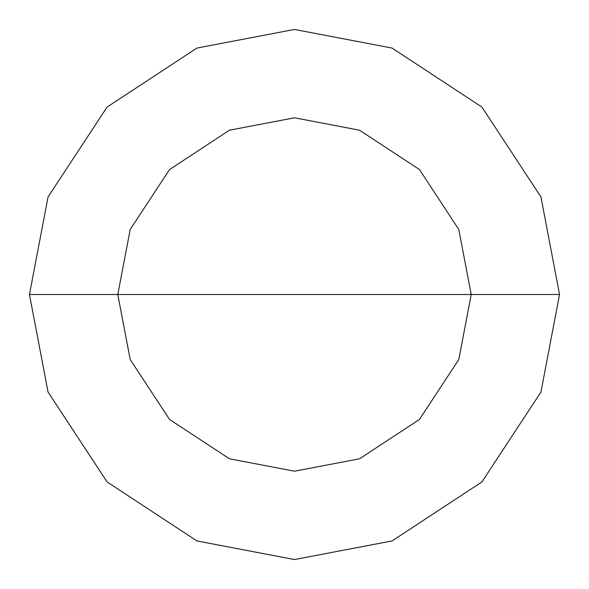<?xml version="1.0" encoding="UTF-8"?>
<svg xmlns="http://www.w3.org/2000/svg" width="589" height="589" viewBox="0 0 589 589"><rect width="100%" height="100%" fill="white"/><g stroke="black" fill="none" stroke-linecap="round" stroke-linejoin="round"><path stroke-width="0.88" d="M117.8 294.5L130.206 229.46L169.551 169.551L229.46 130.206L294.5 117.8L359.54 130.206L419.449 169.551L458.794 229.46L471.2 294.5L117.8 294.5L130.206 359.54L169.551 419.449L229.46 458.794L294.5 471.2L359.54 458.794L419.449 419.449L458.794 359.54L471.2 294.5L559.55 294.5L540.938 392.06L481.92 481.92L392.06 540.938L294.5 559.55L196.94 540.938L107.08 481.92L48.062 392.06L29.45 294.5L48.062 392.06L107.08 481.92L196.94 540.938L294.5 559.55L392.06 540.938L481.92 481.92L540.938 392.06L559.55 294.5L540.938 196.94L481.92 107.08L392.06 48.062L294.5 29.45L196.94 48.062L107.08 107.08L48.062 196.94L29.45 294.5L471.2 294.5L458.794 359.54L419.449 419.449L359.54 458.794L294.5 471.2L229.46 458.794L169.551 419.449L130.206 359.54L117.8 294.5L29.45 294.5L48.062 196.94L107.08 107.08L196.94 48.062L294.5 29.45L392.06 48.062L481.92 107.08L540.938 196.94L559.55 294.5L471.2 294.5L458.794 229.46L419.449 169.551L359.54 130.206L294.5 117.8L229.46 130.206L169.551 169.551L130.206 229.46L117.8 294.5"/></g></svg>
